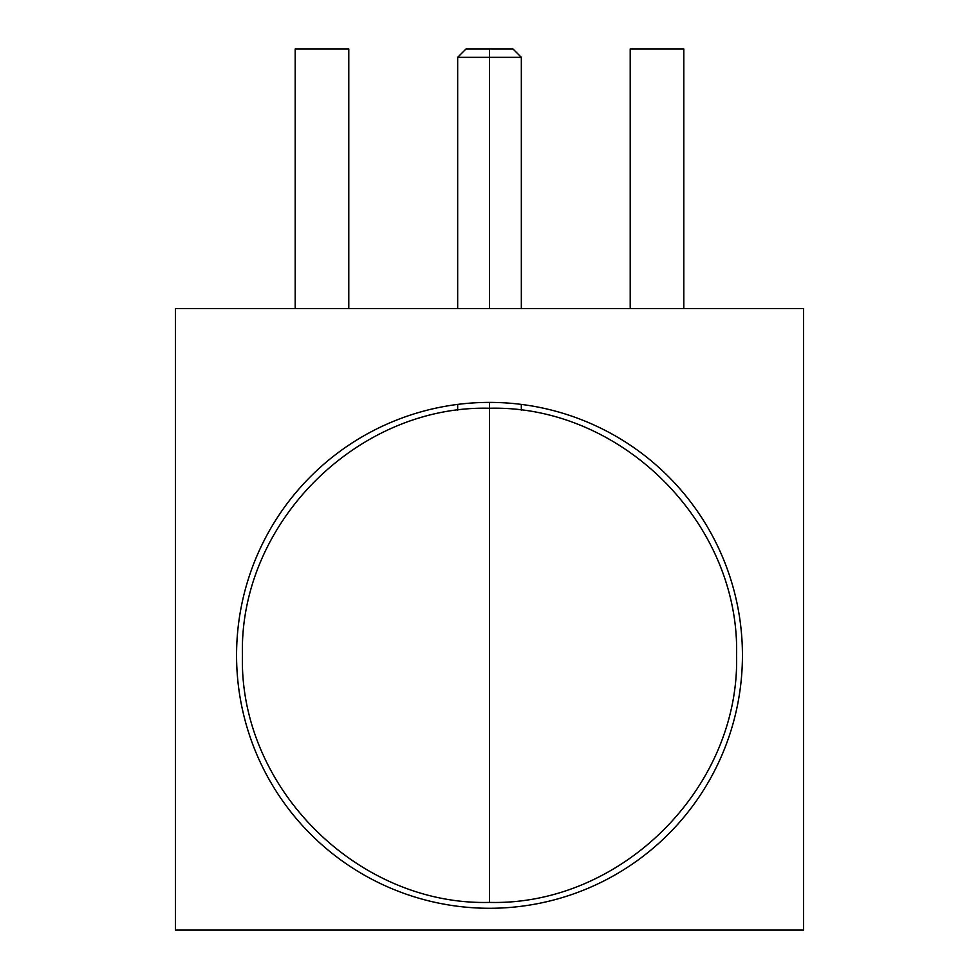 <?xml version="1.0" encoding="UTF-8"?>
<svg xmlns="http://www.w3.org/2000/svg" width="979" height="979" viewBox="0 0 979 979"><rect width="100%" height="100%" fill="white"/><g stroke="black" fill="none" stroke-linecap="round" stroke-linejoin="round"><path stroke-width="1.47" d="M803.575 308.593L803.575 930.05L175.425 930.05L175.425 308.593L803.575 308.593L175.425 308.593L175.425 930.05L803.575 930.05L803.575 308.593M489.5 402.393A252.937 252.937 0 0 1 742.437 655.33A252.937 252.937 0 0 1 489.5 908.279A252.937 252.937 0 0 1 236.563 655.33A252.937 252.937 0 0 1 489.5 402.393A252.937 252.937 0 0 0 236.563 655.33A252.937 252.937 0 0 0 489.5 908.279A252.937 252.937 0 0 0 742.437 655.33A252.937 252.937 0 0 0 489.5 402.393L489.5 408.255L489.5 402.393M683.807 48.95L683.807 308.593L683.807 48.95L630.207 48.95L630.207 308.593L630.207 48.95L683.807 48.95M348.793 48.95L348.793 308.593L348.793 48.95L295.193 48.95L295.193 308.593L295.193 48.95L348.793 48.95M457.67 308.593L457.67 57.32L466.053 48.95L489.5 48.95C519.629 48.95 519.629 48.95 489.5 48.95C459.371 48.95 459.371 48.95 489.5 48.95L489.5 57.32L521.33 57.32L489.5 57.32L489.5 308.593L489.5 57.32L457.67 57.32L489.5 57.32L489.5 48.95L512.947 48.95L521.33 57.32L521.33 308.593M489.5 408.255L489.5 902.405C357.47 905.82 239.023 787.361 242.425 655.33C239.023 523.312 357.47 404.853 489.5 408.255C621.53 404.853 739.977 523.312 736.575 655.33C739.977 787.361 621.53 905.82 489.5 902.405L489.5 408.255M521.33 410.311L521.33 404.4M457.67 410.311L457.67 404.4"/></g></svg>
